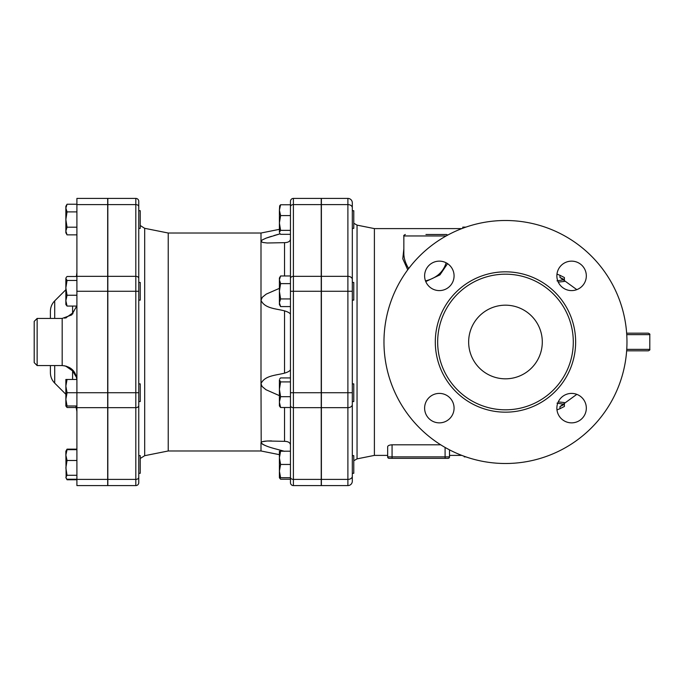<?xml version="1.0" encoding="UTF-8"?>
<svg xmlns="http://www.w3.org/2000/svg" width="684" height="684" viewBox="0 0 684 684"><rect width="100%" height="100%" fill="white"/><g stroke="black" fill="none" stroke-linecap="round" stroke-linejoin="round"><path stroke-width="1.03" d="M138.767 470.703L138.767 473.294L140.237 473.294L140.237 455.621L138.767 455.621M138.767 401.559L140.237 401.559L140.237 383.886L138.767 383.886M138.767 300.114L140.237 300.114L140.237 282.441L138.767 282.441L138.767 210.706L140.237 210.706L140.237 228.379L138.767 228.379M66.493 405.98L67.049 407.51L65.861 405.98L65.861 399.353L67.049 405.98L65.861 405.98M65.861 402.098L65.861 386.092L67.049 392.727L65.861 399.353M66.493 478.68L67.049 479.758L76.907 479.758M76.907 449.149L67.049 449.149L66.493 450.234M65.861 455.082L65.861 451.201L67.049 449.67L65.861 455.082L67.049 460.494L65.861 467.89L67.049 475.277L65.861 477.261L66.134 478.176L65.861 452.979M67.049 479.758L66.134 478.176L67.049 479.236L76.907 479.236M65.861 379.466L67.049 379.466L65.861 386.092L65.861 379.466M65.861 287.844L67.049 295.24L65.861 300.652L65.861 278.474L67.049 280.457L65.861 287.844L65.861 284.647M67.049 306.064L65.861 304.534L65.861 300.652L67.049 306.064L76.907 306.064M65.861 278.474L66.134 277.559L65.861 278.474M76.907 276.49L67.049 276.49L66.134 277.559M65.861 208.064L67.049 211.895L65.861 219.547L65.861 206.286L67.049 204.242L65.861 208.064M67.049 227.199L65.861 231.021L65.861 219.547L67.049 227.199L76.907 227.199M67.049 234.851L65.861 232.799L65.861 231.021L67.049 234.851L76.907 234.851M76.377 407.51L67.049 407.51M76.907 460.494L67.049 460.494M76.907 449.67L67.049 449.67M76.907 475.277L67.049 475.277M76.907 379.466L67.049 379.466M107.687 204.602L76.907 204.602L76.907 198.411L107.687 198.411L107.687 407.664L76.907 407.664L76.907 392.727L67.049 392.727M76.907 405.98L67.049 405.98M76.907 280.457L67.049 280.457M76.907 295.24L67.049 295.24M76.907 204.242L67.049 204.242M76.907 211.895L67.049 211.895M352.311 473.294L353.782 473.294L353.782 455.621L352.311 455.621M352.311 481.177A4.42 4.42 0 0 1 347.891 485.589A4.42 4.42 0 0 0 352.311 481.177L352.311 392.727L352.311 401.559L353.782 401.559L353.782 383.886L352.311 383.886M352.311 300.114L353.782 300.114L353.782 282.441L352.311 282.441L352.311 291.273L352.311 202.823A4.42 4.42 0 0 0 347.891 198.411A4.42 4.42 0 0 1 352.311 202.823M352.311 228.379L353.782 228.379L353.782 210.706L352.311 210.706M279.474 477.714L280.594 479.236L290.452 479.236L290.452 477.714L279.405 477.714L279.405 451.201L280.594 451.201L279.405 457.827L280.594 464.453L279.405 471.079L280.594 477.714M290.452 377.936L280.594 377.936L279.679 379.004M280.594 381.903L279.405 389.29L279.405 379.919L280.594 381.903L290.452 381.903M279.405 402.098L280.594 407.51L279.405 405.98L279.405 389.29L280.594 396.686L279.405 402.098M280.594 306.586L279.405 304.534L279.405 302.756L280.594 306.586L290.452 306.586M280.594 275.968L279.405 279.799L279.405 278.02L280.594 275.968L290.452 275.968L290.452 283.621L280.594 283.621L279.405 291.273L280.594 298.934L279.405 302.756L279.405 279.799L280.594 283.621M279.679 233.27L280.594 234.33L290.452 234.33M279.405 222.975L280.594 230.363L279.405 232.346L279.405 210.168L280.594 215.58L279.405 222.975M279.679 205.824L280.594 204.764L279.405 210.168L279.679 205.824M280.594 396.686L290.452 396.686L290.452 407.51L280.594 407.51M290.452 298.934L280.594 298.934M280.594 204.764L290.452 204.764L290.452 215.58L280.594 215.58M290.452 215.58L290.452 230.363L280.594 230.363M290.452 451.201L280.594 451.201M290.452 477.714L290.452 464.453L280.594 464.453M76.676 306.312L72.598 313.084A5.891 1.796 -139.4 0 1 72.923 313.785M72.598 306.064L72.598 313.084L66.348 317.47A5.891 3.745 -113.7 0 1 66.331 317.838M72.923 370.215A5.891 1.796 -40.6 0 1 72.598 370.916L76.676 377.696M66.331 366.162A5.891 3.745 -66.3 0 1 66.348 366.53L72.598 370.916L72.598 379.466M64.741 365.786L66.348 366.53M66.348 317.47L64.741 318.214M107.687 407.664L107.687 485.589L76.907 485.589L76.907 407.664M107.687 291.273L76.907 291.273L76.907 392.727L107.687 392.727M76.907 291.273L76.907 204.602M50.402 365.564L50.402 372.72C50.462 376.764 51.898 380.236 54.711 383.134L54.711 365.564M54.711 318.436L54.711 300.866C51.898 303.764 50.462 307.236 50.402 311.28L50.402 318.436M34.2 321.386L34.2 362.614L37.141 365.564L37.141 318.436L34.2 321.386M352.311 392.727L352.311 291.273L347.891 291.273L347.891 392.727L352.311 392.727M352.311 401.559L352.311 404.543A4.42 3.121 0 0 1 347.891 407.664L347.891 479.399A4.42 3.121 0 0 0 352.311 476.278M138.767 206.679L138.767 201.352A2.941 2.941 0 0 0 135.817 198.411L107.833 198.411L107.833 485.589L135.817 485.589A2.941 2.941 0 0 0 138.767 482.647L138.767 206.679A2.941 2.086 180 0 0 135.817 204.602L135.817 485.589A2.941 2.941 0 0 0 138.767 482.647M321.386 479.399L347.891 479.399L347.891 485.589L321.386 485.589L321.386 198.411L347.891 198.411L347.891 204.602A4.42 3.121 0 0 1 352.311 207.722M321.232 485.589L293.402 485.589L321.232 485.589L321.232 198.411L293.402 198.411A2.941 2.941 0 0 0 290.452 201.352L290.452 482.647A2.941 2.941 0 0 0 293.402 485.589A2.941 2.941 0 0 1 290.452 482.647M290.452 275.968L290.452 243.111M144.683 228.311L168.221 233.022L168.221 450.978L144.683 455.689L144.683 228.311L140.237 225.506M271.437 440.889L266.931 441.018M266.008 441.086L263.622 441.368M284.535 451.337C275.926 448.807 264.648 446.738 260.997 442.685L260.997 450.978L279.405 454.663M279.405 395.643L265.973 389.718L262.117 386.494L260.997 383.707L261.194 443.181M262.382 444.147L264.357 445.139M264.537 445.224L265.401 445.583M260.997 442.685L262.314 441.667L267.307 441L284.535 441.342C288.084 441.402 290.059 442.548 290.452 444.78M290.452 314.358C290.136 313.152 288.161 311.981 284.535 310.852C275.926 308.612 264.648 308.51 260.997 300.293L260.997 383.707C264.648 375.49 275.926 375.388 284.535 373.148C288.084 372.07 290.059 370.908 290.452 369.642M290.452 239.22C290.136 241.401 288.161 242.546 284.535 242.658L267.196 243L262.69 242.435L260.997 241.315L260.997 300.293L262.314 297.266L266.264 294.103L279.405 288.357M278.833 234.167L273.959 235.553M271.437 236.322L266.931 237.835M266.016 238.177L265.392 238.425M261.604 240.392L261.194 240.819M168.221 233.022L260.997 233.022L260.997 241.315L262.314 239.896L266.264 238.083L280.089 233.825M465.513 456.741L464.239 456.861L464.239 456.288L464.239 456.861L465.889 456.869M461.854 228.601L374.396 228.601L374.396 455.399L387.657 455.399L387.657 456.869A1.471 1.471 0 0 0 389.128 458.348L448.037 458.348A1.471 1.471 0 0 0 449.508 456.869A1.471 1.471 0 0 1 448.037 458.348A1.471 1.471 0 0 0 449.508 456.869L449.508 449.841L449.508 456.869A1.471 1.471 0 0 1 448.037 458.348M449.508 456.869L387.657 456.869L387.657 446.746C387.845 445.635 389.316 444.985 392.069 444.805L440.718 444.805M425.764 281.56L439.94 274.882L447.55 263.648M403.851 248.796L402.791 258.757L407.741 269.821M557.015 403.141L564.385 404.329L559.965 406.587L559.965 408.707L564.385 406.476L564.385 404.834M564.385 404.329L564.385 402.568L558.255 401.893M559.965 406.587L576.817 394.352M557.015 280.859L564.385 279.671L559.965 277.413L559.965 275.293L564.385 277.524L564.385 279.166M564.385 279.671L564.385 281.432L558.255 282.107M576.817 289.648L559.965 277.413M465.889 227.131L462.76 227.131L463.778 227.875M462.76 228.251L462.76 227.644M446.13 262.801C443.326 271.993 436.597 277.986 425.944 280.782L425.457 280.773M408.681 268.564C405.552 263.494 403.945 258.586 403.851 253.832L403.851 235.963L446.156 235.963M425.944 234.492L446.566 234.492L425.944 234.492M626.749 334.638L649.8 334.638C650.176 334.279 649.68 333.783 648.329 333.168L626.655 333.168M626.655 350.832L648.329 350.832C649.68 350.217 650.176 349.721 649.8 349.362L626.749 349.362M573.295 342A67.819 67.819 0 0 1 471.567 400.73A67.819 67.819 0 0 1 471.567 283.27A67.819 67.819 0 0 1 573.295 342M626.971 342A121.504 121.504 0 0 1 444.72 447.225A121.504 121.504 0 0 1 444.72 236.775A121.504 121.504 0 0 1 626.971 342M571.602 290.597A14.723 14.723 0 0 1 556.87 275.874A14.723 14.723 0 0 1 571.602 261.143A14.723 14.723 0 0 1 586.325 275.874A14.723 14.723 0 0 1 571.602 290.597M454.073 275.874A14.723 14.723 0 0 1 439.342 290.597A14.723 14.723 0 0 1 424.619 275.874A14.723 14.723 0 0 1 439.342 261.143A14.723 14.723 0 0 1 454.073 275.874M556.87 408.126A14.723 14.723 0 0 1 571.602 393.403A14.723 14.723 0 0 1 586.325 408.126A14.723 14.723 0 0 1 571.602 422.857A14.723 14.723 0 0 1 556.87 408.126M439.342 393.403A14.723 14.723 0 0 1 454.073 408.126A14.723 14.723 0 0 1 439.342 422.857A14.723 14.723 0 0 1 424.619 408.126A14.723 14.723 0 0 1 439.342 393.403M468.651 342A36.816 36.816 0 0 1 523.884 310.117A36.816 36.816 0 0 1 523.884 373.883A36.816 36.816 0 0 1 468.651 342M76.719 306.064L71.726 314.922L62.184 318.436L62.184 365.564C71.127 366.436 76.035 371.344 76.907 380.287M107.687 479.399L76.907 479.399M107.687 276.336L76.907 276.336M293.402 485.589L293.402 479.399A2.941 2.086 180 0 1 290.452 477.321M321.232 479.399L293.402 479.399L293.402 407.664A2.941 2.086 180 0 1 290.452 405.586M321.232 407.664L293.402 407.664L293.402 392.727L290.452 392.727M321.232 392.727L293.402 392.727L293.402 291.273L290.452 291.273M321.232 291.273L293.402 291.273L293.402 276.336A2.941 2.086 180 0 0 290.452 278.414M321.232 276.336L293.402 276.336L293.402 204.602A2.941 2.086 180 0 0 290.452 206.679M321.232 204.602L293.402 204.602L293.402 198.411M138.767 477.321A2.941 2.086 180 0 1 135.817 479.399L107.833 479.399M138.767 405.586A2.941 2.086 180 0 1 135.817 407.664L107.833 407.664M138.767 392.727L107.833 392.727M138.767 291.273L107.833 291.273M138.767 278.414A2.941 2.086 180 0 0 135.817 276.336L107.833 276.336M135.817 198.411L135.817 204.602L107.833 204.602M284.535 407.51L284.535 441.342M284.535 310.852L284.535 373.148M284.535 242.658L284.535 275.968M445.087 447.43L445.087 458.348M392.069 444.805L392.069 458.348M374.396 455.399L357.048 458.87L357.048 225.13L353.782 223.249M575.646 342A70.178 70.178 0 0 0 470.387 281.227A70.178 70.178 0 0 0 470.387 402.773A70.178 70.178 0 0 0 575.646 342M321.386 204.602L347.891 204.602L347.891 276.336A4.42 3.121 0 0 1 352.311 279.457M321.386 276.336L347.891 276.336L347.891 291.273L321.386 291.273M321.386 392.727L347.891 392.727L347.891 407.664L321.386 407.664M66.134 450.73L67.049 449.149M65.861 206.286L66.134 205.824M65.861 232.799L66.134 233.27M279.405 477.714L279.679 478.176M75.864 405.98L76.907 411.426M76.377 276.49L76.907 272.574M54.711 383.134L65.861 394.283M54.711 300.866L65.861 289.717M62.184 318.436L37.141 318.436M62.184 365.564L37.141 365.564M144.683 455.689L140.237 458.494M260.997 233.022L279.405 229.337M168.221 450.978L260.997 450.978M449.508 455.399L461.854 455.399M559.965 408.707L556.981 409.878M556.981 274.122L559.965 275.293M403.851 235.963C403.44 235.672 403.928 235.185 405.33 234.492M447.746 235.091L446.566 234.492M649.8 334.638L649.8 349.362M357.048 458.87L353.782 460.751M374.396 228.601L357.048 225.13"/></g></svg>
